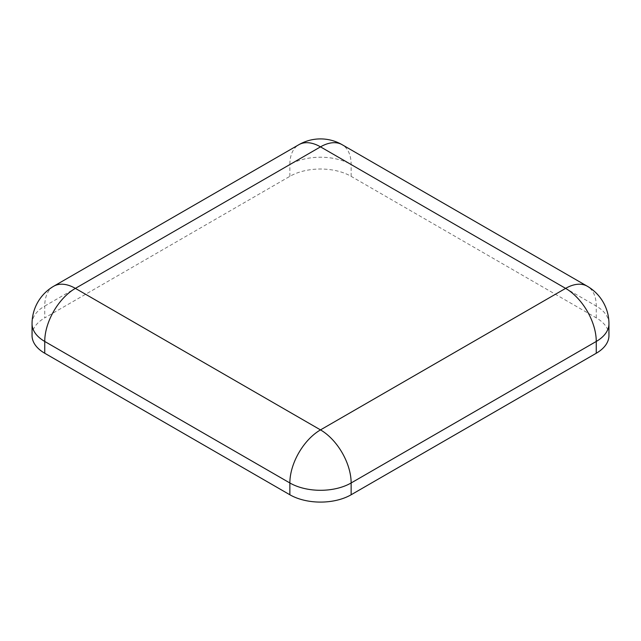 <?xml version="1.0" encoding="UTF-8"?>
<svg xmlns="http://www.w3.org/2000/svg" width="641" height="641" viewBox="0 0 641 641"><rect width="100%" height="100%" fill="white"/><g stroke="black" fill="none" stroke-linecap="round" stroke-linejoin="round"><path stroke-width="0.48" stroke-dasharray="3.21 2.4" d="M608.95 335.555A43.332 25.015 180 0 0 596.258 317.864L351.14 176.347A43.332 25.015 180 0 0 289.86 176.347L44.742 317.864L44.742 306.069A43.332 25.015 0 0 0 32.05 323.761M32.05 335.555A43.332 25.015 180 0 1 44.742 317.864M289.86 176.347L289.86 164.553L44.742 306.069A43.332 25.015 -120 0 1 53.716 286.231M596.258 317.864L596.258 306.069L351.14 164.553A43.332 25.015 0 0 0 289.86 164.553A43.332 25.015 -120 0 1 298.834 144.714M608.95 323.761A43.332 25.015 0 0 0 596.258 306.069A43.332 25.015 -60 0 0 587.284 286.231M351.14 176.347L351.14 164.553A43.332 25.015 -60 0 0 342.166 144.714"/><path stroke-width="0.96" d="M32.05 323.761L32.05 335.555A43.332 25.015 180 0 0 44.742 353.247L289.86 494.764A43.332 25.015 180 0 0 351.14 494.764L596.258 353.247L596.258 341.453A43.332 25.015 0 0 0 608.95 323.761A43.332 43.332 0 0 0 587.284 286.231L342.166 144.714A43.332 43.332 0 0 0 298.834 144.714L53.716 286.231A43.332 43.332 0 0 0 32.05 323.761A43.332 25.015 0 0 0 44.742 341.453L289.86 482.969A43.332 25.015 0 0 0 351.14 482.969L596.258 341.453A43.332 25.015 60 0 0 565.618 288.378L320.5 146.861A43.332 25.015 -120 0 0 298.834 144.714M608.95 323.761L608.95 335.555A43.332 25.015 180 0 1 596.258 353.247M351.14 494.764L351.14 482.969A43.332 25.015 60 0 0 320.5 429.895L565.618 288.378A43.332 25.015 -60 0 1 587.284 286.231M53.716 286.231A43.332 25.015 -120 0 1 75.382 288.378L320.5 146.861A43.332 25.015 -60 0 1 342.166 144.714M44.742 353.247L44.742 341.453A43.332 25.015 120 0 1 75.382 288.378L320.5 429.895A43.332 25.015 120 0 0 289.86 482.969L289.86 494.764"/></g></svg>
